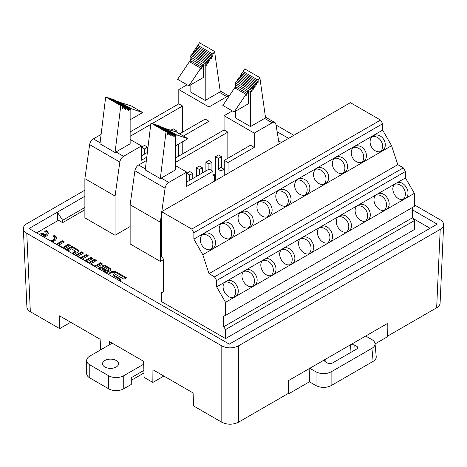 <?xml version="1.0" encoding="UTF-8"?>
<svg xmlns="http://www.w3.org/2000/svg" width="467" height="467" viewBox="0 0 467 467"><rect width="100%" height="100%" fill="white"/><g stroke="black" fill="none" stroke-linecap="round" stroke-linejoin="round"><path stroke-width="0.7" d="M89.781 364.844L108.642 375.731L108.642 388.801L89.781 377.908L89.781 364.844A10.671 6.159 180 0 1 86.658 360.489A10.671 6.159 180 0 1 89.781 356.134L112.226 343.175M86.658 360.489L86.658 373.553A10.671 6.159 0 0 0 89.781 377.908M131.274 380.307L143.959 372.981M143.877 370.413L131.274 377.692L131.274 384.446L123.732 388.801L123.732 375.731A10.671 6.159 180 0 1 108.642 375.731M108.642 388.801A10.671 6.159 0 0 0 123.732 388.801M123.732 375.731L143.69 364.207M104.871 367.021A8.003 4.617 180 0 1 102.524 363.752A8.003 4.617 180 0 1 110.527 359.135A8.003 4.617 180 0 1 118.53 363.752A8.003 4.617 180 0 1 113.592 368.019A8.003 4.617 180 0 1 104.871 367.021M50.343 240.82A4.781 2.761 0 0 0 54.394 238.094A4.781 2.761 0 0 0 52.999 236.139L54.446 235.304A6.83 3.94 180 0 1 56.443 238.094A6.83 3.94 180 0 1 52.012 241.783M75.52 255.356L81.567 251.859L83.587 253.032L77.913 256.307L80.552 257.825L86.226 254.55L88.251 255.718L82.577 258.998L85.21 260.516L90.884 257.241L92.91 258.409L86.862 261.899M163.456 259.582L160.321 261.397L160.321 222.193L161.617 212.934M146.375 160.555L138.629 165.026A5.335 3.082 -60 0 0 134.916 170.77L130.141 204.768L130.141 243.972L160.321 261.397M130.141 226.548L115.057 235.263L115.057 196.058L119.826 162.061A5.335 3.082 -60 0 1 123.539 156.317L141.46 145.967L141.46 160.239L146.79 157.163M101.105 134.42L93.365 138.892A5.335 3.082 -60 0 0 89.646 144.636L84.877 178.639L84.877 217.838L115.057 235.263M430.008 228.264L412.945 218.41M281.443 142.493L278.671 140.888M58.498 220.255L36.613 232.893M225.555 338.587L414.352 229.589L414.352 220.605L225.555 329.603L225.555 338.587L161.617 301.67L161.617 292.686L163.456 291.63M120.282 281.198A3.993 2.306 0 0 0 120.76 280.112A3.993 2.306 0 0 0 119.587 278.484L112.973 274.666L114.526 273.767L123.953 279.213L126.452 277.777L116.552 272.063A3.993 2.306 0 0 0 110.907 272.063L110.014 272.576A3.993 2.306 0 0 0 108.846 274.205A3.993 2.306 0 0 0 108.916 274.637A3.993 2.306 180 0 1 110.014 273.446L110.907 272.932A3.993 2.306 180 0 1 116.552 272.932L125.699 278.209M106.114 273.02L110.171 270.673A2.814 1.623 0 0 0 110.994 269.529A2.814 1.623 0 0 0 110.171 268.379L104.094 264.871L102.215 265.957L108.63 269.657L107.241 270.463L100.825 266.756L98.047 268.362M88.415 262.798L94.462 259.308L96.488 260.475L90.814 263.75L94.836 266.079L100.51 262.798L102.536 263.966L96.488 267.463M73.961 254.457L78.018 252.11A2.814 1.623 0 0 0 78.841 250.966A2.814 1.623 0 0 0 78.018 249.816L71.936 246.307L65.888 249.792M67.913 250.96L71.556 248.858L75.578 251.182L71.936 253.289M56.279 244.247L62.327 240.756L64.353 241.924L58.673 245.198L62.701 247.522L68.375 244.247L70.4 245.414L64.353 248.905M42.135 236.08A4.781 2.761 0 0 0 43.986 235.677L40.682 233.769L42.135 232.934L45.433 234.843A4.781 2.761 0 0 0 46.186 233.354A4.781 2.761 0 0 0 44.785 231.398L46.239 230.564A6.83 3.94 180 0 1 48.235 233.354A6.83 3.94 180 0 1 43.805 237.043M238.403 422.244C232.87 424.859 227.341 424.859 221.807 422.244L221.807 345.895C227.341 348.51 232.87 348.51 238.403 345.895L238.403 422.244L288.016 393.599L288.413 380.646L365.708 336.024L371.93 339.614C373.822 340.735 374.861 342.077 375.036 343.642C375.141 345.452 374.102 347.004 371.93 348.312L331.109 371.878L331.109 385.631C326.089 388.007 321.062 388.007 316.042 385.631L316.042 371.878L309.819 368.288L309.423 381.813L316.042 385.631M163.859 376.063L152.837 382.426L152.937 369.759L193.11 392.951L193.607 405.963L221.807 422.244M112.039 343.064L109.319 341.494L109.371 344.821M84.877 190.18L26.782 223.722C24.465 225.106 23.321 226.764 23.35 228.684C23.478 230.476 24.623 232.011 26.782 233.302L30.337 311.705L59.677 328.64L59.578 315.855L100.125 339.27L100.685 349.836M365.708 336.024L387.242 323.59L387.184 327.344M229.303 344.138L437.211 224.148L412.513 209.887M84.877 196.28L57.336 212.181L57.447 219.648L62.613 222.631L62.613 220.313L84.877 207.459M62.613 220.313L57.336 212.181L29.036 228.515L229.338 344.161L437.211 224.148M288.612 138.355L277.135 131.729M238.403 345.895L440.218 229.379C442.377 228.094 443.522 226.553 443.65 224.767C443.679 222.841 442.535 221.183 440.218 219.799L414.352 204.867M293.877 135.313L276.009 124.993M221.807 345.895L26.782 233.302M387.318 336.269L436.663 307.782L440.218 229.379M440.095 303.171C439.967 304.957 438.822 306.498 436.663 307.782M59.677 328.64L70.698 322.277M30.337 311.705C28.178 310.415 27.033 308.88 26.905 307.088M84.877 209.782L62.613 222.631M152.837 382.426L144.093 377.377L143.602 361.289L109.319 341.494M316.042 371.878C321.062 374.254 326.089 374.254 331.109 371.878M350.746 344.664L354.173 344.827L357.173 346.561L357.95 347.734L357.173 348.738L331.844 363.361L328.079 363.361L325.073 361.627L324.296 360.582L324.781 359.648M376.221 356.706C376.326 358.516 375.293 360.075 373.115 361.382L331.109 385.631M387.131 323.654L387.33 336.835L375.059 343.916M309.423 381.813L288.723 393.763L288.022 393.36M288.723 393.763L288.524 380.582M235.088 296.615C243.249 292.395 234.154 276.476 226.355 281.332C218.042 285.495 227.26 301.624 235.088 296.615M272.81 274.835C280.971 270.621 271.876 254.696 264.077 259.553C255.764 263.715 264.982 279.844 272.81 274.835M253.949 285.728C262.11 281.508 253.015 265.583 245.216 270.44C236.903 274.608 246.121 290.731 253.949 285.728M329.387 242.169C337.553 237.948 328.459 222.029 320.654 226.886C312.347 231.048 321.559 247.177 329.387 242.169M291.671 263.948C299.832 259.728 290.737 243.809 282.938 248.66C274.625 252.828 283.843 268.957 291.671 263.948M310.532 253.061C318.692 248.841 309.598 232.916 301.799 237.773C293.486 241.935 302.704 258.064 310.532 253.061M348.248 231.282C356.414 227.061 347.32 211.142 339.515 215.993C331.208 220.161 340.42 236.284 348.248 231.282M367.109 220.389C375.275 216.174 366.181 200.25 358.376 205.106C350.069 209.269 359.281 225.398 367.109 220.389M385.97 209.502C394.136 205.282 385.041 189.363 377.237 194.214C368.93 198.382 378.142 214.511 385.97 209.502M225.555 302.324L414.352 193.326L405.444 177.892L216.647 286.89L225.555 302.324L225.555 315.394L414.352 206.391L414.352 193.326M404.831 198.615C412.997 194.395 403.902 178.47 396.098 183.327C387.791 187.489 397.003 203.618 404.831 198.615M214.172 237.767A8.803 7.186 60.8 0 0 203.647 233.675A8.803 7.186 60.8 0 0 201.674 244.866A8.803 7.186 60.8 0 0 212.24 249.039A8.803 7.186 60.8 0 0 214.172 237.767M251.894 215.987A8.803 7.186 60.8 0 0 241.369 211.901A8.803 7.186 60.8 0 0 239.396 223.086A8.803 7.186 60.8 0 0 249.962 227.266A8.803 7.186 60.8 0 0 251.894 215.987M233.033 226.874A8.803 7.186 60.8 0 0 222.508 222.788A8.803 7.186 60.8 0 0 220.535 233.979A8.803 7.186 60.8 0 0 231.101 238.152A8.803 7.186 60.8 0 0 233.033 226.874M308.471 183.321A8.803 7.186 60.8 0 0 297.952 179.229A8.803 7.186 60.8 0 0 295.979 190.419A8.803 7.186 60.8 0 0 306.545 194.593A8.803 7.186 60.8 0 0 308.471 183.321M270.755 205.101A8.803 7.186 60.8 0 0 260.23 201.008A8.803 7.186 60.8 0 0 258.257 212.199A8.803 7.186 60.8 0 0 268.823 216.373A8.803 7.186 60.8 0 0 270.755 205.101M289.616 194.208A8.803 7.186 60.8 0 0 279.091 190.122A8.803 7.186 60.8 0 0 277.118 201.312A8.803 7.186 60.8 0 0 287.684 205.486A8.803 7.186 60.8 0 0 289.616 194.208M327.332 172.428A8.803 7.186 60.8 0 0 316.813 168.342A8.803 7.186 60.8 0 0 314.84 179.532A8.803 7.186 60.8 0 0 325.406 183.706A8.803 7.186 60.8 0 0 327.332 172.428M346.193 161.541A8.803 7.186 60.8 0 0 335.674 157.455A8.803 7.186 60.8 0 0 333.701 168.645A8.803 7.186 60.8 0 0 344.267 172.819A8.803 7.186 60.8 0 0 346.193 161.541M365.054 150.654A8.803 7.186 60.8 0 0 354.535 146.562A8.803 7.186 60.8 0 0 352.562 157.753A8.803 7.186 60.8 0 0 363.128 161.926A8.803 7.186 60.8 0 0 365.054 150.654M209.006 273.662L397.802 164.658L403.319 167.846L214.522 276.843L209.006 273.662L202.783 254.713L391.579 145.71L382.666 130.112L382.666 123.743L193.869 232.741L191.75 229.069L380.547 120.066L350.413 102.67L161.617 211.674L191.75 229.069M202.783 254.713L193.869 239.116L382.666 130.112M383.915 139.761A8.803 7.186 60.8 0 0 373.396 135.675A8.803 7.186 60.8 0 0 371.423 146.866A8.803 7.186 60.8 0 0 381.988 151.039A8.803 7.186 60.8 0 0 383.915 139.761M161.617 292.686L163.456 291.951L163.456 259.121L161.617 256.266L161.617 211.674M380.547 120.066L382.666 123.743M193.869 232.741L193.869 239.116M391.579 145.71L397.802 164.658M214.522 276.843L216.647 280.521L405.444 171.517L405.444 177.892M403.319 167.846L405.444 171.517M216.647 280.521L216.647 286.89M412.513 207.453L412.513 217.745L223.716 326.742L223.716 316.13L225.555 315.394M412.513 217.745L414.352 220.605M223.716 326.742L225.555 329.603M202.404 234.609A8.803 7.186 -119.2 0 1 211.481 239.267A8.803 7.186 -119.2 0 1 210.798 249.612M233.57 297.228A8.803 7.186 60.8 0 0 234.259 286.884A8.803 7.186 60.8 0 0 225.141 282.231M240.126 212.829A8.803 7.186 -119.2 0 1 249.203 217.494A8.803 7.186 -119.2 0 1 248.52 227.838M271.292 275.448A8.803 7.186 60.8 0 0 271.975 265.104A8.803 7.186 60.8 0 0 262.863 260.452M221.265 223.716A8.803 7.186 -119.2 0 1 230.342 228.381A8.803 7.186 -119.2 0 1 229.659 238.725M252.431 286.341A8.803 7.186 60.8 0 0 253.114 275.991A8.803 7.186 60.8 0 0 244.002 271.339M315.569 169.27A8.803 7.186 -119.2 0 1 324.647 173.934A8.803 7.186 -119.2 0 1 323.964 184.278M346.736 231.895A8.803 7.186 60.8 0 0 347.419 221.545A8.803 7.186 60.8 0 0 338.306 216.898M334.43 158.383A8.803 7.186 -119.2 0 1 343.508 163.047A8.803 7.186 -119.2 0 1 342.825 173.391M365.597 221.002A8.803 7.186 60.8 0 0 366.28 210.658A8.803 7.186 60.8 0 0 357.162 206.005M353.291 147.496A8.803 7.186 -119.2 0 1 362.369 152.154A8.803 7.186 -119.2 0 1 361.686 162.498M384.458 210.115A8.803 7.186 60.8 0 0 385.141 199.771A8.803 7.186 60.8 0 0 376.023 195.118M277.847 191.05A8.803 7.186 -119.2 0 1 286.925 195.714A8.803 7.186 -119.2 0 1 286.242 206.058M309.014 253.674A8.803 7.186 60.8 0 0 309.697 243.325A8.803 7.186 60.8 0 0 300.585 238.672M258.987 201.937A8.803 7.186 -119.2 0 1 268.064 206.601A8.803 7.186 -119.2 0 1 267.381 216.945M290.153 264.561A8.803 7.186 60.8 0 0 290.836 254.217A8.803 7.186 60.8 0 0 281.724 249.565M296.708 180.163A8.803 7.186 -119.2 0 1 305.786 184.821A8.803 7.186 -119.2 0 1 305.103 195.171M327.875 242.782A8.803 7.186 60.8 0 0 328.558 232.438A8.803 7.186 60.8 0 0 319.446 227.785M372.152 136.603A8.803 7.186 -119.2 0 1 381.23 141.267A8.803 7.186 -119.2 0 1 380.547 151.612M403.319 199.228A8.803 7.186 60.8 0 0 404.002 188.878A8.803 7.186 60.8 0 0 394.884 184.226M130.141 131.928L178.803 103.832L178.803 89.565L187.074 84.784M178.803 89.565L208.982 106.984L226.898 96.64A5.335 3.082 -60 0 1 229.069 96.179M205.211 100.452L205.211 65.45L206.081 64.148L206.081 65.619L206.834 65.187L206.84 63.022L207.593 61.901L207.593 63.372L208.346 62.94L208.346 60.78L209.099 59.653L209.099 61.124L209.852 60.687L209.852 58.533L210.611 57.406L210.611 58.877L211.364 58.439L211.364 56.285L212.117 55.159L212.117 56.63L212.87 56.192L212.87 54.038L214.587 51.481L220.296 91.742L205.211 100.452L190.122 91.742L190.122 85.14M147.356 152.475L141.46 155.885L141.472 147.163L144.484 148.909L147.502 147.163L144.484 145.424L141.472 147.163M130.141 136.282L150.783 124.362M152.26 123.51L182.574 106.009L178.803 103.832M84.877 178.639L115.057 196.058M129.266 108.496L129.271 109.967L128.513 110.405L128.513 108.245L127.76 107.994L127.76 109.465L127.006 109.897L127.006 107.737L126.253 107.486L126.253 108.957L125.5 109.389L125.5 107.235L124.742 106.978L124.742 108.449L123.989 108.887L123.989 106.727L123.235 106.476L123.235 107.947L122.482 108.379L122.482 106.219L120.766 105.647L115.057 152.505L130.141 143.789L130.141 108.788L114.181 99.967M130.141 139.435L141.46 145.967M183.379 136.037L208.982 121.257L205.211 119.079L179.608 133.86M208.982 121.257L208.982 106.984M182.574 132.143L182.574 106.009M182.766 141.659L182.766 153.812M178.989 143.836L178.989 155.99M115.057 152.505L99.967 143.789L105.676 96.938L107.392 97.51L122.482 106.219M114.181 99.786L128.402 107.784M130.141 108.788L128.402 107.749M117.836 101.654L118.764 101.777L130.083 108.315L130.083 108.753M129.155 108.221L117.836 101.467M129.155 108.005L130.083 108.315M130.141 110.072L130.836 109.669L130.141 109.272M119.517 102.215L131.355 106.003L142.674 112.535L130.141 119.768M130.836 109.669L130.836 108.566L119.517 102.034M130.836 108.566L142.674 112.535M123.989 106.727L108.899 98.017L108.146 97.947M123.235 106.476L108.146 97.766M123.235 107.947L122.482 107.509M120.766 105.647L105.676 96.938M129.271 109.967L128.513 109.529M128.513 108.245L113.423 99.535L112.67 99.465M127.76 107.994L112.67 99.278M127.76 109.465L127.006 109.027M127.006 107.737L111.917 99.027L111.164 98.957M126.253 107.486L111.164 98.776M126.253 108.957L125.5 108.519M125.5 107.235L110.41 98.519L109.657 98.449M124.742 106.978L109.657 98.268M124.742 108.449L123.989 108.017M205.211 65.45L203.32 64.364L203.32 77.522L188.907 85.84L200.746 68.205L200.746 69.309L201.499 68.871L201.499 67.079L202.427 65.701L202.427 67.102L203.18 66.664L203.18 64.574L190.122 56.74L190.997 55.439L206.081 64.148M190.122 62.07L190.122 56.74M206.834 65.187L206.081 64.75M191.75 55.871L191.75 54.312L192.503 53.191L207.593 61.901M206.84 63.022L191.75 54.312M208.346 62.94L207.593 62.502M193.256 53.629L193.256 52.071L194.009 50.944L209.099 59.653M208.346 60.78L193.256 52.071M209.852 60.687L209.099 60.255M194.768 51.382L194.768 49.817L195.521 48.696L210.611 57.406M209.852 58.533L194.768 49.817M211.364 58.439L210.611 58.007M196.274 49.128L196.274 47.57L197.027 46.449L212.117 55.159M211.364 56.285L196.274 47.57M212.87 56.192L212.117 55.76M197.78 46.881L197.78 45.322L199.497 42.771L214.587 51.481M212.87 54.038L197.78 45.322M188.907 85.84L177.588 79.308L189.427 61.667L200.746 68.205M201.499 68.871L200.746 68.439M190.18 62.105L190.18 60.547L191.108 59.169L202.427 65.701M201.499 67.079L190.18 60.547M203.18 66.664L202.427 66.232M191.861 59.601L191.861 58.042M174.67 131.478L176.246 130.573L173.228 128.828L170.852 130.2M176.246 130.573L176.246 132.009M178.738 143.982L178.738 156.136M175.72 145.722L175.72 157.881M144.484 148.909L144.484 154.133M147.502 147.163L147.502 151.279M215.48 178.482L214.423 179.095M175.411 158.062L224.067 129.966L224.067 115.699L232.344 110.918M224.067 115.699L254.246 133.118L272.168 122.774A5.335 3.082 -60 0 1 274.835 122.512A5.335 3.082 -60 0 1 275.88 124.228L279.161 143.813M250.475 126.586L250.475 91.585L251.351 90.283L251.345 91.754L252.104 91.316L252.104 89.156L252.857 88.035L252.857 89.506L253.61 89.069L253.61 86.915L254.363 85.788L254.363 87.259L255.122 86.821L255.122 84.667L255.875 83.54L255.875 85.012L256.628 84.574L256.628 82.42L257.381 81.293L257.381 82.764L258.14 82.326L258.14 80.166L259.85 77.615L265.565 117.877L250.475 126.586L235.386 117.877L235.386 111.274M186.724 182.019L209.169 169.06L212.94 171.237L186.724 186.374L186.724 172.101L168.809 182.445A5.335 3.082 -60 0 0 165.09 188.189L161.81 211.563M175.411 162.417L227.843 132.143L224.067 129.966M130.141 204.768L160.321 222.193M174.535 134.63L174.535 136.101L173.782 136.539L173.777 134.379L173.029 134.128L173.029 135.593L172.27 136.031L172.27 133.871L171.517 133.62L171.517 135.091L170.764 135.523L170.764 133.369L170.011 133.113L170.011 134.584L169.252 135.021L169.252 132.862L168.499 132.61L168.499 134.082L167.746 134.514L167.746 132.354L166.03 131.782L160.321 178.633L175.411 169.924L175.411 134.922L159.445 126.102M175.411 165.569L186.724 172.101M254.246 147.391L250.475 145.214L224.259 160.344L228.03 162.528L254.246 147.391L254.246 133.118M227.843 158.278L227.843 132.143M228.03 162.528L228.03 173.333M212.94 182.042L212.94 171.237M224.259 160.344L224.259 175.51M160.321 178.633L145.231 169.924L150.94 123.072L152.656 123.644L167.746 132.354M159.445 125.921L173.666 133.918M175.411 134.922L173.666 133.883M163.106 127.789L164.028 127.911L175.347 134.449L175.347 134.887M174.419 134.356L163.106 127.602M174.419 134.134L175.347 134.449M175.411 136.201L176.1 135.804L175.411 135.407M164.787 128.349L176.625 132.138L187.938 138.67L175.411 145.902M176.1 135.804L176.1 134.7L164.787 128.168M176.1 134.7L187.938 138.67M169.252 132.862L154.168 124.152L153.41 124.082M168.499 132.61L153.41 123.895M168.499 134.082L167.746 133.644M166.03 131.782L150.94 123.072M174.535 136.101L173.782 135.663M173.777 134.379L158.692 125.67L157.939 125.6M173.029 134.128L157.939 125.413M173.029 135.593L172.27 135.161M172.27 133.871L157.186 125.162L156.427 125.092M171.517 133.62L156.427 124.911M171.517 135.091L170.764 134.654M170.764 133.369L155.674 124.654L154.921 124.584M170.011 133.113L154.921 124.403M170.011 134.584L169.252 134.152M250.475 91.585L248.59 90.499L248.59 103.651L234.171 111.975L246.01 94.34L246.01 95.443L246.763 95.005L246.763 93.213L247.691 91.836L247.691 93.237L248.444 92.799L248.444 90.709L235.386 82.875L236.261 81.573L251.351 90.283M235.386 88.205L235.386 82.875M252.104 91.316L251.351 90.884M237.014 82.005L237.014 80.447L237.767 79.326L252.857 88.035M252.104 89.156L237.014 80.447M253.61 89.069L252.857 88.637M238.52 79.764L238.52 78.199L239.279 77.078L254.363 85.788M253.61 86.915L238.52 78.199M255.122 86.821L254.363 86.389M240.032 77.51L240.032 75.952L240.785 74.831L255.875 83.54M255.122 84.667L240.032 75.952M256.628 84.574L255.875 84.142M241.538 75.263L241.538 73.704L242.297 72.583L257.381 81.293M256.628 82.42L241.538 73.704M258.14 82.326L257.381 81.894M243.05 73.015L243.05 71.457L244.761 68.906L259.85 77.615M258.14 80.166L243.05 71.457M234.171 111.975L222.852 105.443L234.697 87.802L246.01 94.34M246.763 95.005L246.01 94.567M235.45 88.24L235.45 86.681L236.372 85.303L247.691 91.836M246.763 93.213L235.45 86.681M248.444 92.799L247.691 92.361M237.131 85.735L237.131 84.177M218.498 154.962L215.48 156.708L218.498 158.447L221.516 156.708L218.498 154.962M218.498 158.447L218.498 168.902M215.48 156.708L215.48 180.577M221.516 156.708L221.516 167.77M199.333 166.024L196.315 167.77L199.333 169.509L202.351 167.77L199.333 166.024M199.333 169.509L199.333 174.74M196.315 167.77L196.315 176.479M202.351 167.77L202.351 172.994M212.94 175.592L214.423 174.74L212.94 173.882M214.423 174.74L214.423 181.184M208.912 160.496L205.894 162.236L208.912 163.981L211.93 162.236L208.912 160.496M208.912 163.981L208.912 169.206M205.894 162.236L205.894 170.945M211.93 162.236L211.93 170.653M217.966 169.206L220.984 170.945L224.002 169.206L220.984 167.466L217.966 169.206L217.966 179.141M224.002 169.206L224.002 175.656M220.984 170.945L220.984 177.396M189.754 171.558L186.736 173.298L189.754 175.043L192.772 173.298L189.754 171.558M189.754 175.043L189.754 180.268M186.736 173.298L186.736 182.013M192.772 173.298L192.772 178.528M112.973 274.666L112.973 275.536L119.587 279.354A3.993 2.306 180 0 1 120.684 280.544M104.112 271.864L105.291 271.181L105.291 272.057L104.871 272.302M105.291 271.181L100.878 268.636L99.699 269.313M102.968 266.388L104.094 265.741L110.171 269.249A2.814 1.623 180 0 1 110.895 269.961M104.094 265.741L104.094 264.871M98.8 268.794L100.825 267.626L107.241 271.333L108.63 270.533L108.63 269.657M107.241 271.333L107.241 270.463M100.825 267.626L100.825 266.756M95.735 260.913L94.462 260.177L89.168 263.236M94.462 260.177L94.462 259.308M90.814 264.182L90.814 263.75M94.836 266.505L94.836 266.079M101.783 264.404L100.51 263.668L95.215 266.727M100.51 263.668L100.51 262.798M82.834 253.464L81.567 252.735L76.273 255.788M81.567 252.735L81.567 251.859M77.913 256.739L77.913 256.307M80.552 258.263L80.552 257.825M87.492 256.155L86.226 255.426L80.931 258.479M86.226 255.426L86.226 254.55M82.577 259.43L82.577 258.998M85.21 260.948L85.21 260.516M92.151 258.846L90.884 258.111L85.589 261.17M90.884 258.111L90.884 257.241M66.647 250.23L71.936 247.177L78.018 250.686A2.814 1.623 180 0 1 78.736 251.398M71.936 247.177L71.936 246.307M72.694 253.721L75.578 252.057L75.578 251.182M63.594 242.355L62.327 241.626L57.032 244.679M62.327 241.626L62.327 240.756M58.673 245.63L58.673 245.198M62.701 247.954L62.701 247.522M69.641 245.852L68.375 245.117L63.08 248.175M68.375 245.117L68.375 244.247M56.402 238.526A6.83 3.94 0 0 0 54.446 236.174L53.664 236.623M54.446 236.174L54.446 235.304M54.394 238.094L54.394 238.964A4.781 2.761 180 0 1 51.516 241.497M46.186 233.354L46.186 234.224A4.781 2.761 180 0 1 45.433 235.712L45.433 234.843M48.194 233.786A6.83 3.94 0 0 0 46.239 231.434L45.457 231.883M46.239 231.434L46.239 230.564M43.986 235.677L43.986 236.547A4.781 2.761 180 0 1 43.308 236.757M45.433 235.712L42.135 233.804L41.44 234.206M42.135 233.804L42.135 232.934M373.115 361.382L371.93 348.312M354.173 344.827L353.916 350.624M356.969 348.861L357.173 346.561M325.079 359.479L325.184 361.692M350.04 352.859L350.396 344.862M219.356 92.285L226.898 96.64M89.646 144.636L119.826 162.061M115.997 151.956L123.539 156.317M93.365 138.892L100.09 142.774M264.62 118.42L272.168 122.774M134.916 170.77L165.09 188.189M161.261 178.09L168.809 182.445M138.629 165.026L145.354 168.908M116.552 272.932L116.552 272.063M110.907 272.932L110.907 272.063M110.014 273.446L110.014 272.576M119.587 279.354L119.587 278.484M110.171 269.249L110.171 268.379M78.018 250.686L78.018 249.816M26.911 307.193L23.356 228.789M443.644 224.872L440.089 303.276M375.019 343.455L376.204 356.519M220.185 90.96L229.116 96.114M265.454 117.094L274.835 122.512"/></g></svg>
